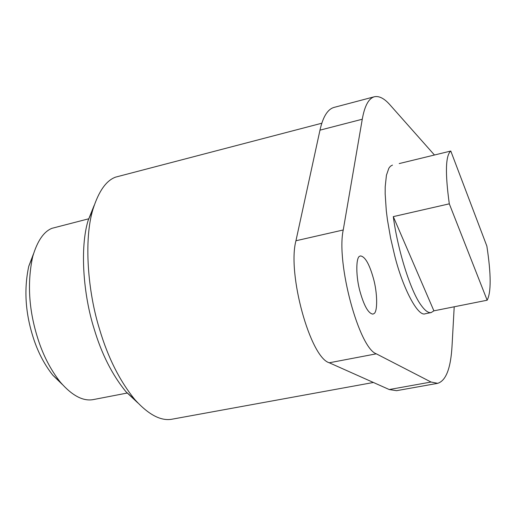 <?xml version="1.0" encoding="UTF-8"?>
<svg xmlns="http://www.w3.org/2000/svg" width="516" height="516" viewBox="0 0 516 516"><rect width="100%" height="100%" fill="white"/><g stroke="black" fill="none" stroke-linecap="round" stroke-linejoin="round"><path stroke-width="0.77" d="M393.295 216.623L433.898 310.838L431.17 312.567C428.312 313.135 424.894 310.593 420.908 304.943C410.581 291.018 397.72 250.228 393.295 216.623L449.307 203.826C445.05 173.028 445.547 155.432 450.797 151.04L399.223 163.572M450.797 151.04L486.865 246.126C491.148 274.215 491.245 292.25 487.156 300.215L433.898 310.838M449.307 203.826L487.156 300.215M392.47 165.101L390.425 166.223L388.877 168.177L386.426 175.24L385.213 186.669L385.168 193.9L386.284 210.625L387.419 219.7L390.612 238.108L394.65 255.446C402.577 287.638 417.915 317.243 425.294 313.734L431.17 312.567M360.181 292.108C364.225 306.22 368.469 313.547 372.9 314.109L373.881 313.651C377.796 312.212 377.506 292.411 373.332 278.118C369.327 263.953 365.057 256.562 360.523 255.93L359.891 256.175C355.776 256.762 355.743 277.028 360.181 292.108M88.849 218.758L51.903 228.33C43.679 231.678 37.275 241.127 32.689 256.678C27.219 282.258 28.728 308.91 37.229 336.625C42.544 354.17 50.271 369.379 60.424 382.253C72.292 395.837 83.347 401.59 93.583 399.532L127.375 393.011M62.288 384.433L52.8 375.184C43.944 363.967 37.217 350.777 32.624 335.606C25.258 311.677 23.968 288.579 28.754 266.308L33.45 253.969M321.823 123.221L115.636 177.117C106.244 180.49 98.679 191.249 92.938 209.386C83.637 239.83 87.791 292.017 99.653 329.563C108.005 357.691 119.783 381.085 134.986 399.739C148.731 414.909 161.186 421.378 172.344 419.14L373.41 382.479M137.856 402.925L126.027 391.825C112.211 374.906 101.549 353.828 94.047 328.582C83.379 294.868 79.677 248.035 88.152 220.351L94.183 205.349M434.459 155.006L390.051 104.941C384.407 98.485 379.183 95.763 374.384 96.756L334.026 107.412C327.628 109.244 322.945 116.822 319.978 130.161L295.945 240.759C287.115 273.725 310.29 357.498 329.273 362.78L389.238 389.541L396.591 390.677L437.678 383.33C446.076 380.724 450.874 368.024 452.08 345.236L454.209 306.788M374.384 96.756C368.663 98.408 364.625 105.903 362.271 119.228L343.237 229.981C336.039 263.005 359.046 348.113 376.319 353.828L431.041 382.034L437.678 383.33M431.041 382.034L389.238 389.541M376.319 353.828L329.273 362.78M343.237 229.981L295.945 240.759M362.271 119.228L319.978 130.161M60.424 382.253L52.8 375.184M32.689 256.678L28.754 266.308M134.986 399.739L126.027 391.825M92.938 209.386L88.152 220.351"/></g></svg>
